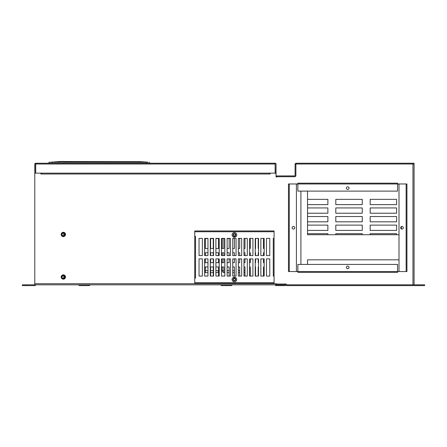 <?xml version="1.0" encoding="UTF-8"?>
<svg xmlns="http://www.w3.org/2000/svg" width="447" height="447" viewBox="0 0 447 447"><rect width="100%" height="100%" fill="white"/><g stroke="black" fill="none" stroke-linecap="round" stroke-linejoin="round"><path stroke-width="0.67" d="M232.753 266.976L234.407 266.976L234.407 276.067L234.407 272.631L232.753 272.631M270.1 173.671A0.33 0.33 0 0 1 269.77 174.006L269.44 173.263L269.77 174.006A0.33 0.33 0 0 0 270.1 173.671L270.1 173.145L276.05 173.145L275.257 173.145L275.128 164.021L35.704 164.021L35.57 173.145L35.57 164.155M34.777 284.823L26.317 284.823L26.317 285.616L34.777 285.616A0.793 0.793 0 0 0 35.57 284.823L34.777 284.823L34.777 173.145L40.727 173.145L40.727 173.671A0.33 0.33 0 0 0 41.057 174.006L41.387 173.145M264.155 266.976L263.49 266.976L263.49 276.067L263.49 266.976L264.155 266.976M264.155 252.767L263.49 252.767L263.49 255.572L263.49 252.767L264.155 252.767M263.49 258.88L263.49 262.68L264.155 262.68L263.49 262.68L263.49 258.88M264.155 238.553L263.49 238.553L263.49 248.471L264.155 248.471L263.49 248.471L263.49 238.553L264.155 238.553M260.847 276.067L260.847 258.88L264.155 258.88L264.155 276.067L260.847 276.067M258.534 266.976L258.204 266.976L258.204 276.067L258.204 266.976L258.534 266.976M260.847 262.68L260.847 258.88L260.847 262.68M260.847 255.572L260.847 238.385L264.155 238.385L264.155 255.572L260.847 255.572M258.534 252.767L258.204 252.767L258.204 255.572L258.204 252.767L258.534 252.767M258.204 258.88L258.204 262.68L258.534 262.68L258.204 262.68L258.204 258.88M258.534 238.553L258.204 238.553L258.204 248.471L258.534 248.471L258.204 248.471L258.204 238.553L258.534 238.553M255.561 276.067L255.561 266.976L255.231 266.976L255.561 266.976L255.561 276.067M252.918 266.976L252.918 276.067L249.61 276.067L249.61 258.88L252.918 258.88L252.918 276.067L252.918 266.976M255.561 262.68L255.561 258.88L255.561 262.68L255.231 262.68L255.561 262.68M255.561 255.572L255.561 252.767L255.231 252.767L255.561 252.767L255.561 255.572M252.918 252.767L252.918 255.572L249.61 255.572L249.61 238.385L252.918 238.385L252.918 252.767M255.561 248.471L255.561 238.553L255.231 238.553L255.561 238.553L255.561 248.471L255.231 248.471L255.561 248.471M250.27 276.067L250.27 266.976L249.61 266.976L250.27 266.976L250.27 276.067M250.27 262.68L250.27 258.88L250.27 262.68L249.61 262.68L250.27 262.68M250.27 255.572L250.27 252.767L249.61 252.767L250.27 252.767L250.27 255.572M250.27 248.471L250.27 238.553L249.61 238.553L250.27 238.553L250.27 248.471L249.61 248.471L250.27 248.471M243.989 266.976L244.984 266.976L244.984 276.067L244.984 272.631L243.989 272.631M238.374 266.976L239.693 266.976L239.693 276.067L239.693 272.631L238.374 272.631M227.137 266.976L229.121 266.976L229.121 276.067L229.121 272.631L227.137 272.631M223.83 270.647L222.243 270.647L222.243 266.976L221.516 266.976L223.83 266.976L223.83 272.586M222.243 255.572L222.243 252.767L223.83 252.767L223.83 255.572M223.83 258.88L223.83 262.68L221.516 262.68L222.243 262.68L222.243 258.88M222.243 238.553L223.83 238.553L223.83 248.471L221.516 248.471L222.243 248.471L222.243 238.553M215.901 258.88L215.901 276.067L215.901 266.976L218.544 266.976L218.544 276.067L218.544 271.837L216.957 272.631L215.901 272.631L215.901 276.067L219.203 276.067L219.203 258.88L215.901 258.88L215.901 262.68L218.544 262.68L218.544 258.88M213.253 276.067L213.253 272.631L210.61 272.631L210.61 276.067L210.61 266.976L213.253 266.976L213.253 276.067M207.967 276.067L207.967 272.631L205.324 272.631L205.324 266.976L207.967 266.976L207.967 276.067L207.967 258.88L204.659 258.88L204.659 276.067L207.967 276.067M35.57 284.823L285.834 284.823A0.793 0.793 0 0 0 286.628 285.616L424.65 285.616L424.65 284.823L418.04 284.823L418.04 285.616M285.175 284.823L285.175 285.616L276.05 285.616A0.793 0.793 0 0 1 275.257 284.823M281.208 284.823L281.208 285.616M34.777 283.7L276.05 283.7L276.05 284.823M418.04 284.823L286.628 284.823A0.793 0.793 0 0 0 285.834 284.029L277.174 284.029A0.33 0.33 0 0 1 276.844 283.7A0.33 0.33 0 0 0 277.174 284.029L285.834 284.029A0.793 0.793 0 0 1 286.628 284.823L412.95 284.823L412.95 164.021L295.137 164.021A1.123 1.123 0 0 0 295.087 164.351L295.087 175.593A0.33 0.33 0 0 1 294.757 175.922L277.174 175.922A1.123 1.123 0 0 0 276.844 175.973L276.844 177.046A0.33 0.33 0 0 1 277.174 176.716L294.757 176.716A1.123 1.123 0 0 0 295.88 175.593L295.88 164.351A0.33 0.33 0 0 1 296.21 164.021L414.073 164.021L414.073 163.228L296.21 163.228A1.123 1.123 0 0 0 295.087 164.351L295.087 175.593A0.33 0.33 0 0 1 294.757 175.922L277.174 175.922A1.123 1.123 0 0 0 276.05 177.046L276.05 164.155A0.928 0.928 0 0 0 275.128 163.228L35.704 163.228L35.704 164.021M40.727 173.671A0.33 0.33 0 0 0 41.057 174.006L41.387 173.263M65.48 277.023A2.146 2.146 0 0 1 63.334 279.174A2.146 2.146 0 0 1 61.183 277.023A2.146 2.146 0 0 1 63.334 274.877A2.146 2.146 0 0 1 65.48 277.023M65.48 234.457A2.146 2.146 0 0 1 63.334 236.603A2.146 2.146 0 0 1 61.183 234.457A2.146 2.146 0 0 1 63.334 232.306A2.146 2.146 0 0 1 65.48 234.457M243.989 262.68L244.984 262.68L244.984 258.88M244.984 255.572L244.984 252.767L243.989 252.767M243.989 248.471L244.984 248.471L244.984 238.553L243.989 238.553M238.374 262.68L239.693 262.68L239.693 258.88M239.693 255.572L239.693 252.767L238.374 252.767M238.374 248.471L239.693 248.471L239.693 238.553L238.374 238.553M232.753 262.68L234.407 262.68L234.407 258.88M234.407 255.572L234.407 252.767L232.753 252.767M232.753 248.471L234.407 248.471L234.407 238.553L232.753 238.553M227.137 262.68L229.121 262.68L229.121 258.88M229.121 255.572L229.121 252.767L227.137 252.767M227.137 248.471L229.121 248.471L229.121 238.553L227.137 238.553M218.544 255.572L218.544 252.767L215.901 252.767L215.901 255.572L219.203 255.572L219.203 238.385L215.901 238.385L215.901 255.572M215.901 248.471L218.544 248.471L218.544 238.553L215.901 238.553M210.61 258.88L210.61 262.68L213.253 262.68L213.253 258.88M213.253 255.572L213.253 252.767L210.61 252.767L210.61 255.572M213.253 248.471L213.253 238.553L210.61 238.553L210.61 248.471L213.253 248.471M205.324 258.88L205.324 262.68L207.967 262.68L207.967 258.88M207.967 255.572L207.967 238.385L204.659 238.385L204.659 255.572L207.967 255.572L207.967 252.767L205.324 252.767L205.324 255.572M207.967 238.553L205.324 238.553L205.324 248.471L207.967 248.471M235.396 279.537A0.989 0.989 0 0 0 234.407 278.542A0.989 0.989 0 0 0 233.418 279.537A0.989 0.989 0 0 0 234.407 280.526A0.989 0.989 0 0 0 235.396 279.537M235.396 234.915A0.989 0.989 0 0 0 234.407 233.926A0.989 0.989 0 0 0 233.418 234.915A0.989 0.989 0 0 0 234.407 235.91A0.989 0.989 0 0 0 235.396 234.915M26.317 285.616L22.35 285.616L22.35 284.823L26.317 284.823M61.848 277.023A1.486 1.486 0 0 1 63.334 275.536A1.486 1.486 0 0 1 64.821 277.023A1.486 1.486 0 0 1 63.334 278.515A1.486 1.486 0 0 1 61.848 277.023M61.848 234.457A1.486 1.486 0 0 1 63.334 232.965A1.486 1.486 0 0 1 64.821 234.457A1.486 1.486 0 0 1 63.334 235.943A1.486 1.486 0 0 1 61.848 234.457M221.846 285.616A1.123 1.123 0 0 1 220.773 284.823A1.123 1.123 0 0 0 221.846 285.616L231.099 285.616A1.123 1.123 0 0 0 232.177 284.823M88.981 285.616A1.123 1.123 0 0 0 90.054 284.823A1.123 1.123 0 0 1 88.981 285.616L79.728 285.616L88.981 285.616M79.728 285.616A1.123 1.123 0 0 1 78.655 284.823M35.704 164.155L35.704 173.145L34.777 173.145L34.777 164.155A0.928 0.928 0 0 1 35.704 163.228M275.603 173.274L276.05 174.062M62.01 234.457A1.324 1.324 0 0 0 63.334 235.776A1.324 1.324 0 0 0 64.653 234.457A1.324 1.324 0 0 0 63.334 233.133A1.324 1.324 0 0 0 62.01 234.457M62.01 277.023A1.324 1.324 0 0 0 63.334 278.347A1.324 1.324 0 0 0 64.653 277.023A1.324 1.324 0 0 0 63.334 275.704A1.324 1.324 0 0 0 62.01 277.023M35.704 173.145L275.128 173.145L275.128 164.155M275.128 163.228L275.128 164.021M63.731 233.194L63.731 235.714M63.731 275.765L63.731 278.285M276.05 283.7A1.123 1.123 0 0 0 277.174 284.823M414.073 284.823L414.073 164.021M289.27 271.553L297.864 271.553L297.864 264.417L397.551 264.417L397.551 271.553L406.932 271.553L406.932 183.968L397.551 183.968L397.551 191.109L297.864 191.109L297.864 183.968L288.477 183.968L288.477 271.553L289.27 271.553L289.27 183.968M297.864 272.346L297.864 271.553L397.551 271.553L397.551 272.346L297.864 272.346M397.551 183.175L397.551 183.968L297.864 183.968L297.864 183.175L397.551 183.175M296.411 183.968L296.411 271.553M293.439 226.439A1.324 1.324 0 0 0 292.114 227.763A1.324 1.324 0 0 0 293.439 229.082A1.324 1.324 0 0 0 294.757 227.763A1.324 1.324 0 0 0 293.439 226.439M347.705 186.812A1.324 1.324 0 0 0 346.386 188.131A1.324 1.324 0 0 0 347.705 189.455A1.324 1.324 0 0 0 349.029 188.131A1.324 1.324 0 0 0 347.705 186.812M406.139 183.968L406.139 271.553M399.003 271.553L399.003 183.968M401.976 226.439A1.324 1.324 0 0 0 400.657 227.763A1.324 1.324 0 0 0 401.976 229.082A1.324 1.324 0 0 0 403.3 227.763A1.324 1.324 0 0 0 401.976 226.439M347.705 266.066A1.324 1.324 0 0 0 346.386 267.39A1.324 1.324 0 0 0 347.705 268.714A1.324 1.324 0 0 0 349.029 267.39A1.324 1.324 0 0 0 347.705 266.066M307.514 191.109L307.514 234.72L399.003 234.72M401.384 226.579L401.384 228.942M399.003 259.836L307.514 259.836L307.514 264.417M300.904 264.417L300.904 191.109M399.003 184.035L397.551 184.035M297.864 184.035L296.411 184.035M296.411 271.491L297.864 271.491M397.551 271.491L399.003 271.491M396.623 230.406L370.183 230.406L370.183 225.12L396.623 225.12L396.623 230.406M362.249 230.406L335.809 230.406L335.809 225.12L362.249 225.12L362.249 230.406M307.514 225.12L327.874 225.12L327.874 230.406L307.514 230.406M396.623 221.813L370.183 221.813L370.183 216.527L396.623 216.527L396.623 221.813M362.249 221.813L335.809 221.813L335.809 216.527L362.249 216.527L362.249 221.813M307.514 216.527L327.874 216.527L327.874 221.813L307.514 221.813M396.623 213.219L370.183 213.219L370.183 207.933L396.623 207.933L396.623 213.219M362.249 213.219L335.809 213.219L335.809 207.933L362.249 207.933L362.249 213.219M307.514 207.933L327.874 207.933L327.874 213.219L307.514 213.219M396.623 204.625L370.183 204.625L370.183 199.34L396.623 199.34L396.623 204.625M362.249 204.625L335.809 204.625L335.809 199.34L362.249 199.34L362.249 204.625M307.514 199.34L327.874 199.34L327.874 204.625L307.514 204.625M396.623 234.72L396.623 233.708L370.183 233.708L370.183 234.72M362.249 234.72L362.249 233.708L335.809 233.708L335.809 234.72M327.874 234.72L327.874 233.708L307.514 233.708M147.856 162.239L50.165 162.211M149.399 162.306L149.399 163.228L149.181 162.289M146.096 163.228L146.096 162.306L146.426 162.3M63.435 161.523L141.364 161.719M54.316 161.898L57.322 161.697A637.338 637.338 0 0 1 62.01 161.406L49.142 162.289M148.164 162.205L140.28 161.658M48.924 163.228L48.924 162.306L50.12 162.211M62.01 161.406L62.01 161.406A637.338 637.338 0 0 0 57.322 161.697A637.338 637.338 0 0 1 62.01 161.406L62.01 161.406A637.338 637.338 0 0 0 57.322 161.697L56.596 161.741M55.45 161.82L54.623 161.881M194.747 278.084L195.54 278.084L195.54 236.374L194.747 236.374L194.747 231.747L274.067 231.747L274.067 282.711L194.747 282.711L194.747 236.374M274.067 276.101L273.273 276.101L273.273 238.357L274.067 238.357M236.061 276.067L236.061 258.88L232.753 258.88L232.753 276.067L236.061 276.067M236.061 255.572L236.061 238.385L232.753 238.385L232.753 255.572L236.061 255.572M230.44 276.067L230.44 258.88L227.137 258.88L227.137 276.067L230.44 276.067M230.44 255.572L230.44 238.385L227.137 238.385L227.137 255.572L230.44 255.572M224.824 276.067L224.824 258.88L221.516 258.88L221.516 276.067L224.824 276.067M224.824 255.572L224.824 238.385L221.516 238.385L221.516 255.572L224.824 255.572M213.582 276.067L213.582 258.88L210.28 258.88L210.28 276.067L213.582 276.067M213.582 255.572L213.582 238.385L210.28 238.385L210.28 255.572L213.582 255.572M202.346 276.067L202.346 258.88L199.044 258.88L199.044 276.067L202.346 276.067M202.346 255.572L202.346 238.385L199.044 238.385L199.044 255.572L202.346 255.572M238.374 276.067L238.374 258.88L241.676 258.88L241.676 276.067L238.374 276.067M238.374 255.572L238.374 238.385L241.676 238.385L241.676 255.572L238.374 255.572M243.989 276.067L243.989 258.88L247.297 258.88L247.297 276.067L243.989 276.067M243.989 255.572L243.989 238.385L247.297 238.385L247.297 255.572L243.989 255.572M255.231 276.067L255.231 258.88L258.534 258.88L258.534 276.067L255.231 276.067M255.231 255.572L255.231 238.385L258.534 238.385L258.534 255.572L255.231 255.572M266.468 276.067L266.468 258.88L269.77 258.88L269.77 276.067L266.468 276.067M266.468 255.572L266.468 238.385L269.77 238.385L269.77 255.572L266.468 255.572M234.407 232.602A2.313 2.313 0 0 0 232.094 234.915A2.313 2.313 0 0 0 234.407 237.228A2.313 2.313 0 0 0 236.72 234.915A2.313 2.313 0 0 0 234.407 232.602M234.407 277.224A2.313 2.313 0 0 0 232.094 279.537A2.313 2.313 0 0 0 234.407 281.85A2.313 2.313 0 0 0 236.72 279.537A2.313 2.313 0 0 0 234.407 277.224M274.067 282.711L274.067 283.504L194.747 283.504L194.747 282.711M233.217 277.553L235.597 277.553M234.407 278.213A1.324 1.324 0 0 0 233.083 279.537A1.324 1.324 0 0 0 234.407 280.861A1.324 1.324 0 0 0 235.731 279.537A1.324 1.324 0 0 0 234.407 278.213M194.747 231.747L194.747 230.954L274.067 230.954L274.067 231.747M235.597 236.899L233.217 236.899M234.407 233.597A1.324 1.324 0 0 0 233.083 234.915A1.324 1.324 0 0 0 234.407 236.239A1.324 1.324 0 0 0 235.731 234.915A1.324 1.324 0 0 0 234.407 233.597M41.057 174.006L269.77 174.006M234.407 270.647L232.753 270.647M229.121 270.647L227.137 270.647M244.984 270.647L243.989 270.647M239.693 270.647L238.374 270.647M207.967 270.647L205.324 270.647M218.544 270.647L215.901 270.647M213.253 270.647L210.61 270.647M52.226 162.306L52.226 163.228M222.243 270.647C222.36 271.849 223.025 272.514 224.226 272.631C223.025 272.514 222.36 271.849 222.243 270.647C222.36 271.849 223.025 272.514 224.226 272.631C223.025 272.514 222.36 271.849 222.243 270.647M218.544 271.837L216.957 272.631M63.843 161.563L64.826 161.624M139.598 161.658L66.435 161.658L140.297 161.652M62.625 161.401L66.435 161.658"/></g></svg>
